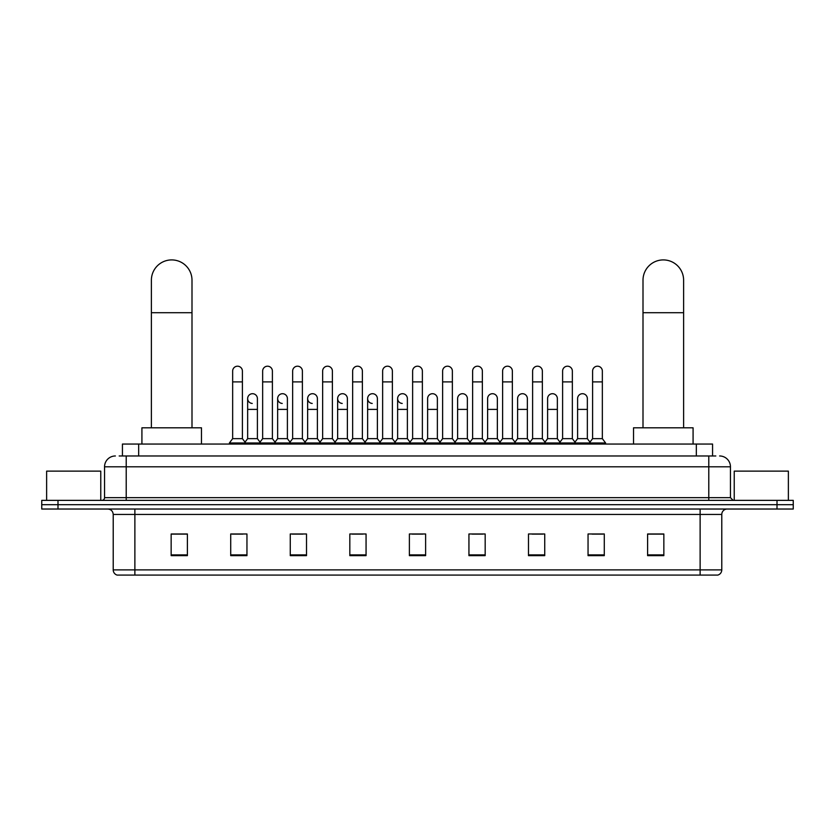 <?xml version="1.0" encoding="UTF-8"?>
<svg xmlns="http://www.w3.org/2000/svg" width="835" height="835" viewBox="0 0 835 835"><rect width="100%" height="100%" fill="white"/><g stroke="black" fill="none" stroke-linecap="round" stroke-linejoin="round"><path stroke-width="1.25" d="M122.432 455.973L122.432 444.053L712.568 444.053L712.568 455.973M119.426 455.973L715.825 455.973M119.175 455.973L126.21 455.973L126.21 466.796L104.552 466.796L104.552 497.66A2.703 2.703 0 0 1 101.849 500.363M115.387 455.973A10.824 10.824 0 0 0 104.552 466.796M719.613 455.973A10.824 10.824 0 0 1 730.448 466.796L730.448 497.66L733.151 500.363M57.991 500.363L41.75 500.363L41.75 504.695L57.991 504.695L41.75 504.695L41.75 509.026L57.991 509.026L57.991 504.695L777.009 504.695L57.991 504.695L57.991 500.363L777.009 500.363L777.009 504.695L793.25 504.695L777.009 504.695L777.009 509.026L57.991 509.026M777.009 509.026L793.25 509.026L793.25 500.363L777.009 500.363M721.784 569.887C721.628 572.476 720.334 574.209 717.881 575.085L700.127 575.085L700.127 569.887L721.784 569.887L721.784 514.443A5.417 5.417 0 0 1 727.191 509.026M700.127 575.085L117.119 575.085A5.417 5.417 0 0 1 113.216 569.887L113.216 514.443C112.902 511.156 111.097 509.35 107.809 509.026M663.846 555.64L663.846 533.982L647.605 533.982L647.605 555.64L663.846 555.64M604.289 555.64L604.289 533.982L588.049 533.982L588.049 555.64L604.289 555.64M544.733 555.64L544.733 533.982L528.492 533.982L528.492 555.64L544.733 555.64M485.177 555.64L485.177 533.982L468.936 533.982L468.936 555.64L485.177 555.64M187.395 555.64L187.395 533.982L171.154 533.982L171.154 555.64L187.395 555.64M246.951 555.64L246.951 533.982L230.71 533.982L230.71 555.64L246.951 555.64M306.508 555.64L306.508 533.982L290.267 533.982L290.267 555.64L306.508 555.64M366.064 555.64L366.064 533.982L349.823 533.982L349.823 555.64L366.064 555.64M425.62 555.64L425.62 533.982L409.38 533.982L409.38 555.64L425.62 555.64M532.062 534.097L542.896 534.097M592.057 534.097L602.88 534.097M352.099 534.097L362.922 534.097M292.104 534.097L302.938 534.097M232.12 534.097L242.943 534.097M472.078 534.097L482.901 534.097M412.083 534.097L422.917 534.097M187.395 534.097L171.154 534.097M663.846 534.097L647.605 534.097M100.764 500.363L100.764 471.128L46.624 471.128L46.624 500.363M151.385 427.812L151.385 280.226A20.301 20.301 0 0 1 171.697 259.915A20.301 20.301 0 0 1 191.998 280.226A20.301 20.301 0 0 0 171.697 259.915M191.998 427.812L191.998 280.226M201.475 444.053L201.475 427.812L141.919 427.812L141.919 444.053M643.002 427.812L643.002 280.226A20.301 20.301 0 0 1 663.303 259.915A20.301 20.301 0 0 1 683.615 280.226A20.301 20.301 0 0 0 663.303 259.915M683.615 427.812L683.615 280.226M693.081 444.053L693.081 427.812L633.525 427.812L633.525 444.053M232.652 381.898L242.4 381.898L242.4 438.646L232.652 438.646L232.652 371.074A4.874 4.874 0 0 1 237.839 366.21A4.874 4.874 0 0 1 242.4 371.074A4.874 4.874 0 0 0 237.839 366.21M232.652 438.646L229.406 442.978L229.406 444.053M242.4 438.646L245.647 442.978L229.406 442.978M262.649 438.646L262.649 381.898L272.398 381.898L272.398 438.646L262.649 438.646L259.403 442.978L245.647 442.978L245.647 444.053M262.649 381.898L262.649 371.074A4.874 4.874 0 0 1 267.826 366.21A4.874 4.874 0 0 1 272.398 371.074A4.874 4.874 0 0 0 267.826 366.21M272.398 438.646L275.644 442.978L259.403 442.978L259.403 444.053M292.647 438.646L292.647 381.898L302.395 381.898L302.395 438.646L292.647 438.646L289.401 442.978L275.644 442.978L275.644 444.053M292.647 381.898L292.647 371.074A4.874 4.874 0 0 1 297.824 366.21A4.874 4.874 0 0 1 302.395 371.074A4.874 4.874 0 0 0 297.824 366.21M302.395 438.646L305.641 442.978L289.401 442.978L289.401 444.053M322.644 438.646L322.644 381.898L332.393 381.898L332.393 438.646L322.644 438.646L319.398 442.978L305.641 442.978L305.641 444.053M322.644 381.898L322.644 371.074A4.874 4.874 0 0 1 327.821 366.21A4.874 4.874 0 0 1 332.393 371.074A4.874 4.874 0 0 0 327.821 366.21M332.393 438.646L335.639 442.978L319.398 442.978L319.398 444.053M352.641 438.646L352.641 381.898L362.38 381.898L362.38 438.646L352.641 438.646L349.385 442.978L335.639 442.978L335.639 444.053M352.641 381.898L352.641 371.074A4.874 4.874 0 0 1 357.818 366.21A4.874 4.874 0 0 1 362.38 371.074A4.874 4.874 0 0 0 357.818 366.21M362.38 438.646L365.636 442.978L349.385 442.978L349.385 444.053M382.628 438.646L382.628 381.898L392.377 381.898L392.377 438.646L382.628 438.646L379.382 442.978L365.636 442.978L365.636 444.053M382.628 381.898L382.628 371.074A4.874 4.874 0 0 1 387.816 366.21A4.874 4.874 0 0 1 392.377 371.074A4.874 4.874 0 0 0 387.816 366.21M392.377 438.646L395.623 442.978L379.382 442.978L379.382 444.053M412.626 438.646L412.626 381.898L422.374 381.898L422.374 438.646L412.626 438.646L409.38 442.978L395.623 442.978L395.623 444.053M412.626 381.898L412.626 371.074A4.874 4.874 0 0 1 417.803 366.21A4.874 4.874 0 0 1 422.374 371.074A4.874 4.874 0 0 0 417.803 366.21M422.374 438.646L425.62 442.978L409.38 442.978L409.38 444.053M442.623 438.646L442.623 381.898L452.372 381.898L452.372 438.646L442.623 438.646L439.377 442.978L425.62 442.978L425.62 444.053M442.623 381.898L442.623 371.074A4.874 4.874 0 0 1 447.8 366.21A4.874 4.874 0 0 1 452.372 371.074A4.874 4.874 0 0 0 447.8 366.21M452.372 438.646L455.618 442.978L439.377 442.978L439.377 444.053M472.62 438.646L472.62 381.898L482.359 381.898L482.359 438.646L472.62 438.646L469.364 442.978L455.618 442.978L455.618 444.053M472.62 381.898L472.62 371.074A4.874 4.874 0 0 1 477.797 366.21A4.874 4.874 0 0 1 482.359 371.074A4.874 4.874 0 0 0 477.797 366.21M482.359 438.646L485.615 442.978L469.364 442.978L469.364 444.053M502.607 438.646L502.607 381.898L512.356 381.898L512.356 438.646L502.607 438.646L499.361 442.978L485.615 442.978L485.615 444.053M502.607 381.898L502.607 371.074A4.874 4.874 0 0 1 507.795 366.21A4.874 4.874 0 0 1 512.356 371.074A4.874 4.874 0 0 0 507.795 366.21M512.356 438.646L515.602 442.978L499.361 442.978L499.361 444.053M532.605 438.646L532.605 381.898L542.353 381.898L542.353 438.646L532.605 438.646L529.359 442.978L515.602 442.978L515.602 444.053M532.605 381.898L532.605 371.074A4.874 4.874 0 0 1 537.782 366.21A4.874 4.874 0 0 1 542.353 371.074A4.874 4.874 0 0 0 537.782 366.21M542.353 438.646L545.599 442.978L529.359 442.978L529.359 444.053M562.602 438.646L562.602 381.898L572.351 381.898L572.351 438.646L562.602 438.646L559.356 442.978L545.599 442.978L545.599 444.053M562.602 381.898L562.602 371.074A4.874 4.874 0 0 1 567.779 366.21A4.874 4.874 0 0 1 572.351 371.074A4.874 4.874 0 0 0 567.779 366.21M572.351 438.646L575.597 442.978L559.356 442.978L559.356 444.053M592.599 438.646L592.599 381.898L602.348 381.898L602.348 438.646L592.599 438.646L589.353 442.978L575.597 442.978L575.597 444.053M592.599 381.898L592.599 371.074A4.874 4.874 0 0 1 597.777 366.21A4.874 4.874 0 0 1 602.348 371.074A4.874 4.874 0 0 0 597.777 366.21M602.348 438.646L605.594 442.978L589.353 442.978L589.353 444.053M605.594 442.978L605.594 444.053M252.222 403.441A4.874 4.874 0 0 1 247.651 398.577A4.874 4.874 0 0 1 252.838 393.713A4.874 4.874 0 0 1 257.399 398.577L257.399 409.4L247.651 409.4L247.651 398.577M257.399 409.4L257.399 438.646L247.651 438.646L247.651 409.4M247.651 438.646L245.031 442.143M257.399 438.646L260.029 442.143M282.22 403.441A4.874 4.874 0 0 1 277.648 398.577A4.874 4.874 0 0 1 282.825 393.713A4.874 4.874 0 0 1 287.397 398.577L287.397 409.4L277.648 409.4L277.648 398.577M287.397 409.4L287.397 438.646L277.648 438.646L277.648 409.4M277.648 438.646L275.028 442.143M287.397 438.646L290.016 442.143M312.207 403.441A4.874 4.874 0 0 1 307.645 398.577A4.874 4.874 0 0 1 312.822 393.713A4.874 4.874 0 0 1 317.394 398.577L317.394 409.4L307.645 409.4L307.645 398.577M317.394 409.4L317.394 438.646L307.645 438.646L307.645 409.4M307.645 438.646L305.015 442.143M317.394 438.646L320.014 442.143M342.204 403.441A4.874 4.874 0 0 1 337.643 398.577A4.874 4.874 0 0 1 342.82 393.713A4.874 4.874 0 0 1 347.381 398.577L347.381 409.4L337.643 409.4L337.643 398.577M347.381 409.4L347.381 438.646L337.643 438.646L337.643 409.4M337.643 438.646L335.012 442.143M347.381 438.646L350.011 442.143M372.201 403.441A4.874 4.874 0 0 1 367.63 398.577A4.874 4.874 0 0 1 372.817 393.713A4.874 4.874 0 0 1 377.378 398.577L377.378 409.4L367.63 409.4L367.63 398.577M377.378 409.4L377.378 438.646L367.63 438.646L367.63 409.4M367.63 438.646L365.01 442.143M377.378 438.646L380.008 442.143M402.199 403.441A4.874 4.874 0 0 1 397.627 398.577A4.874 4.874 0 0 1 402.804 393.713A4.874 4.874 0 0 1 407.376 398.577L407.376 409.4L397.627 409.4L397.627 398.577M407.376 409.4L407.376 438.646L397.627 438.646L397.627 409.4M397.627 438.646L395.007 442.143M407.376 438.646L410.006 442.143M427.624 398.577A4.874 4.874 0 0 1 432.801 393.713A4.874 4.874 0 0 1 437.373 398.577L437.373 409.4L427.624 409.4L427.624 398.577M437.373 409.4L437.373 438.646L427.624 438.646L427.624 409.4M427.624 438.646L424.994 442.143M437.373 438.646L439.993 442.143M457.622 398.577A4.874 4.874 0 0 1 462.799 393.713A4.874 4.874 0 0 1 467.37 398.577L467.37 409.4L457.622 409.4L457.622 398.577M467.37 409.4L467.37 438.646L457.622 438.646L457.622 409.4M457.622 438.646L454.991 442.143M467.37 438.646L469.99 442.143M487.619 398.577A4.874 4.874 0 0 1 492.796 393.713A4.874 4.874 0 0 1 497.357 398.577L497.357 409.4L487.619 409.4L487.619 398.577M497.357 409.4L497.357 438.646L487.619 438.646L487.619 409.4M487.619 438.646L484.989 442.143M497.357 438.646L499.988 442.143M517.606 398.577A4.874 4.874 0 0 1 522.793 393.713A4.874 4.874 0 0 1 527.355 398.577L527.355 409.4L517.606 409.4L517.606 398.577M527.355 409.4L527.355 438.646L517.606 438.646L517.606 409.4M517.606 438.646L514.986 442.143M527.355 438.646L529.985 442.143M547.603 398.577A4.874 4.874 0 0 1 552.78 393.713A4.874 4.874 0 0 1 557.352 398.577L557.352 409.4L547.603 409.4L547.603 398.577M557.352 409.4L557.352 438.646L547.603 438.646L547.603 409.4M547.603 438.646L544.984 442.143M557.352 438.646L559.972 442.143M577.601 398.577A4.874 4.874 0 0 1 582.778 393.713A4.874 4.874 0 0 1 587.349 398.577L587.349 409.4L577.601 409.4L577.601 398.577M587.349 409.4L587.349 438.646L577.601 438.646L577.601 409.4M577.601 438.646L574.971 442.143M587.349 438.646L589.969 442.143M788.376 500.363L788.376 471.128L734.236 471.128L734.236 500.363M138.673 455.973L138.673 444.053M696.327 455.973L696.327 444.053M126.21 500.363L126.21 497.66L730.448 497.66M104.552 497.66L126.21 497.66L126.21 466.796L708.79 466.796L708.79 500.363M730.448 466.796L708.79 466.796L708.79 455.973M700.127 509.026L700.127 514.443L113.216 514.443M721.784 514.443L700.127 514.443L700.127 569.887L134.873 569.887L134.873 575.085M113.216 569.887L134.873 569.887L134.873 509.026M425.62 554.889L409.38 554.889M366.064 554.889L349.823 554.889M306.508 554.889L290.267 554.889M246.951 554.889L230.71 554.889M187.395 554.889L171.154 554.889M485.177 554.889L468.936 554.889M544.733 554.889L528.492 554.889M604.289 554.889L588.049 554.889M663.846 554.889L647.605 554.889M151.385 312.708L191.998 312.708M643.002 312.708L683.615 312.708M242.4 381.898L242.4 371.074M272.398 381.898L272.398 371.074M302.395 381.898L302.395 371.074M332.393 381.898L332.393 371.074M362.38 381.898L362.38 371.074M392.377 381.898L392.377 371.074M422.374 381.898L422.374 371.074M452.372 381.898L452.372 371.074M482.359 381.898L482.359 371.074M512.356 381.898L512.356 371.074M542.353 381.898L542.353 371.074M572.351 381.898L572.351 371.074M602.348 381.898L602.348 371.074"/></g></svg>
